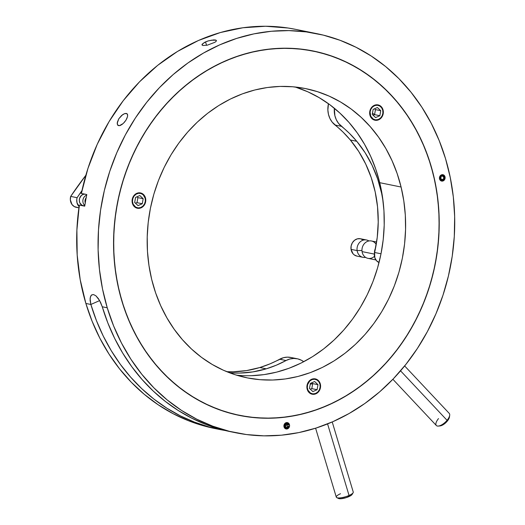 <?xml version="1.0" encoding="UTF-8"?>
<svg xmlns="http://www.w3.org/2000/svg" width="525" height="525" viewBox="0 0 525 525"><rect width="100%" height="100%" fill="white"/><g stroke="black" fill="none" stroke-linecap="round" stroke-linejoin="round"><path stroke-width="0.79" d="M122.358 124.254L120.271 125.475L118.63 125.672L117.547 124.917L117.311 122.299L118.821 118.748L121.59 115.487L124.648 113.597L126.322 113.413L127.378 114.148L127.634 115.999M127.155 117.81L125.941 120.199L123.231 123.5L119.392 125.692L117.547 124.917L117.193 123.329L118.821 118.748L122.627 114.667L124.648 113.597L126.938 113.676L127.621 114.831L127.503 116.694L125.941 120.199L124.208 122.502M127.004 113.722L127.378 114.148M127.457 114.299L126.322 113.413L127.457 114.299M216.11 41.357L216.379 40.471L216.188 41.265L214.935 42.276L207.342 45.163L202.952 45.517L201.981 44.599L204.389 42.446L208.222 40.911L213.603 39.907L215.473 39.998L216.425 40.569M214.935 42.276L207.342 45.163L202.952 45.517L202.033 45.006L202.197 44.12L205.537 41.888L206.568 45.327L205.537 41.888L208.222 40.911M289.446 424.594A3.248 2.828 -78.5 0 1 288.848 427.829A3.248 2.828 -78.5 0 1 286.099 428.964A3.248 2.828 -78.5 0 1 284.051 426.976L284.202 424.502L285.843 422.783L286.945 422.553L288.894 423.537L289.583 425.834L288.612 428.105L286.545 429.017L285.475 428.748L284.051 426.976A3.248 2.828 -78.5 0 1 284.642 423.741A3.248 2.828 -78.5 0 1 287.392 422.605A3.248 2.828 -78.5 0 1 289.446 424.594L288.481 424.403L289.446 424.594M444.977 176.702A3.248 2.828 -78.5 0 1 444.38 179.931A3.248 2.828 -78.5 0 1 441.637 181.073A3.248 2.828 -78.5 0 1 439.583 179.077L439.733 176.61L441.381 174.884L443.546 174.923L444.426 175.645L445.115 177.942L444.143 180.213L443.179 180.895L441.007 180.856L439.583 179.077A3.248 2.828 -78.5 0 1 440.18 175.849A3.248 2.828 -78.5 0 1 442.923 174.707A3.248 2.828 -78.5 0 1 444.977 176.702L444.012 176.505L444.977 176.702M430.828 165.152A185.916 161.818 -78.5 0 1 396.788 350.201A185.916 161.818 -78.5 0 1 239.426 415.439A185.916 161.818 -78.5 0 1 121.951 301.304A185.916 161.818 -78.5 0 1 155.991 116.255A185.916 161.818 -78.5 0 1 313.353 51.017A185.916 161.818 -78.5 0 1 430.828 165.152L435.146 182.346L437.929 200.025L439.163 218.026L438.828 236.171L436.925 254.29L433.479 272.213L428.518 289.748L422.093 306.744L414.264 323.033L405.11 338.461L394.715 352.872L383.178 366.128L370.617 378.105L357.144 388.69L342.897 397.773L328.007 405.274L312.618 411.121L296.887 415.249L280.954 417.631L264.974 418.228L249.113 417.053L233.507 414.1L218.315 409.408L203.68 403.023L189.755 394.997L176.656 385.416L164.522 374.371L153.458 361.961L143.588 348.318L134.991 333.559L127.752 317.842L121.951 301.304L117.633 284.11L114.85 266.431L113.617 248.43L113.951 230.285L115.854 212.166L119.3 194.243L124.261 176.708L130.686 159.712L138.515 143.423L147.669 127.995L158.064 113.584L169.601 100.328L182.162 88.351L195.635 77.766L209.882 68.683L224.772 61.182L240.161 55.335L255.892 51.207L271.825 48.825L287.805 48.228L303.667 49.403L319.272 52.356L334.464 57.048L349.092 63.433L363.024 71.459L376.123 81.04L388.257 92.085L399.322 104.495L409.192 118.138L417.788 132.897L425.027 148.614L430.828 165.152M306.114 31.881A203.628 177.227 101.5 0 0 295.509 29.334A203.628 177.227 101.5 0 0 81.382 193.443L86.796 194.545A203.628 177.227 101.5 0 0 84.728 206.174L79.314 205.078A203.628 177.227 101.5 0 0 85.877 303.457L90.864 304.467L90.083 300.353L90.359 297.019L91.593 294.984L93.568 294.571L95.957 295.864L98.411 298.646L100.61 302.479L102.257 306.777L107.244 307.788A203.628 177.227 -78.5 0 1 144.519 105.118A203.628 177.227 -78.5 0 1 316.87 33.666A203.628 177.227 -78.5 0 1 445.535 158.668A203.628 177.227 -78.5 0 1 408.26 361.338A203.628 177.227 -78.5 0 1 235.909 432.79A203.628 177.227 -78.5 0 1 107.244 307.788L102.257 306.777A203.628 177.227 101.5 0 0 230.921 431.78L235.909 432.79M211.057 40.222L216.064 40.189M214.745 428.498L204.947 426.188L188.711 420.82L173.093 413.667L158.228 404.808L144.263 394.314L131.329 382.279L119.543 368.826L109.016 354.08L99.842 338.166L92.105 321.234L85.877 303.457L80.2 279.648L77.188 255.065L76.893 230.081L79.314 205.078L84.728 206.174A203.628 177.227 -78.5 0 1 86.796 194.545L81.382 193.443L87.951 168.407L97.217 144.349L109.043 121.656L123.224 100.695L139.538 81.815L157.723 65.31L177.483 51.45L198.496 40.464L220.421 32.524L242.904 27.759L265.591 26.25L288.1 28.022L295.824 29.4M85.877 303.457A203.628 177.227 101.5 0 0 214.548 428.459L219.529 429.47A203.628 177.227 -78.5 0 1 90.864 304.467L85.877 303.457M92.085 294.696L90.864 295.811L90.09 298.561L90.864 304.467L99.638 300.595L90.864 304.467L96.436 320.604L103.248 336.053L111.261 350.693L120.402 364.416L130.607 377.114L141.789 388.69L153.877 399.059L166.773 408.142L180.383 415.872L194.591 422.179L209.304 427.028L225.251 430.513A203.628 177.227 -78.5 0 1 219.529 429.47M445.535 158.668L439.182 140.556L431.255 123.342L421.844 107.179L411.029 92.236L398.915 78.645L385.619 66.544L371.28 56.05L356.022 47.263L339.997 40.267L323.354 35.129L306.265 31.9L288.888 30.608L271.392 31.264L253.942 33.869L236.709 38.397L219.857 44.796L203.549 53.012L187.943 62.961L173.191 74.55L159.429 87.668L146.797 102.191L135.411 117.974L125.383 134.866L116.812 152.709L109.771 171.321L104.344 190.536L100.564 210.157L98.483 230.002L98.116 249.88L99.461 269.594L102.513 288.96L107.244 307.788L113.597 325.9L121.524 343.114L130.935 359.277L141.75 374.22L153.864 387.811L167.153 399.912L181.499 410.406L196.757 419.193L212.782 426.188L229.418 431.327L246.514 434.556L263.891 435.848L281.387 435.192L298.837 432.587L316.07 428.059L332.922 421.66L349.23 413.444L364.836 403.495L379.588 391.906L393.35 378.788L405.983 364.265L417.368 348.482L427.396 331.59L435.967 313.747L443.008 295.135L448.435 275.92L452.215 256.298L454.296 236.453L454.663 216.576L453.318 196.862L450.26 177.496L445.535 158.668M91.593 294.984L93.568 294.571L95.957 295.864L99.56 300.464L102.257 306.777L107.828 322.914L114.647 338.363L122.653 353.003L131.795 366.726L141.999 379.424L153.188 391L165.277 401.376L178.172 410.452L191.776 418.182L205.984 424.489L220.697 429.338L231.066 431.806M117.941 125.37L117.547 124.917M370.263 114.863A7.376 6.418 -78.5 0 1 377.967 105.322A7.376 6.418 -78.5 0 1 382.732 110.243L382.909 113.085L382.108 115.848L380.454 118.105L378.197 119.523L375.683 119.877L373.288 119.116L370.716 116.176L370.086 112.022L370.886 109.259L372.547 106.995L374.798 105.584L377.317 105.23L379.706 105.991L381.609 107.75L382.732 110.243A7.376 6.418 -78.5 0 1 375.034 119.785A7.376 6.418 -78.5 0 1 370.263 114.863M132.694 202.893A7.376 6.418 -78.5 0 1 140.398 193.351A7.376 6.418 -78.5 0 1 145.162 198.273L145.34 201.114L144.539 203.877L142.885 206.135L140.628 207.552L138.114 207.907L135.726 207.145L133.147 204.205L132.484 201.488L132.805 198.634L134.052 196.068L136.047 194.198L138.482 193.298L140.982 193.502L143.174 194.788L145.162 198.273A7.376 6.418 -78.5 0 1 137.465 207.815A7.376 6.418 -78.5 0 1 132.694 202.893M307.506 388.861A7.376 6.418 -78.5 0 1 315.203 379.319A7.376 6.418 -78.5 0 1 319.974 384.241L320.152 387.083L319.351 389.845L317.691 392.103L315.44 393.52L312.92 393.875L310.531 393.113L307.952 390.173L307.296 387.457L307.611 384.595L309.783 380.992L312.04 379.582L314.554 379.227L316.949 379.988L318.852 381.747L319.974 384.241A7.376 6.418 -78.5 0 1 312.27 393.783A7.376 6.418 -78.5 0 1 307.506 388.861M251.324 375.69L264.003 374.62L276.596 372.14L288.98 368.281L301.042 363.083L312.657 356.587L323.715 348.869L334.117 339.99L343.75 330.041L352.538 319.121L360.38 307.328L367.211 294.787L372.96 281.603L377.573 267.914L381.006 253.851L383.224 239.551L384.208 225.14L383.952 210.768L382.449 196.573L379.719 182.687L401.087 187.025A147.558 128.428 -78.5 0 1 247.058 377.836A147.558 128.428 -78.5 0 1 151.692 279.431L148.969 265.545L147.466 251.35L147.21 236.978L148.194 222.574L150.412 208.268L153.845 194.204L158.458 180.521L164.207 167.337L171.038 154.79L178.881 143.003L187.661 132.083L197.302 122.135L207.697 113.256L218.761 105.532L230.377 99.041L242.432 93.844L254.822 89.985L267.415 87.504L280.094 86.428L292.74 86.769L305.222 88.522L317.435 91.665L329.247 96.167L340.554 101.994L351.238 109.082L361.207 117.37L370.355 126.774L378.597 137.202L385.855 148.549L392.063 160.716L397.156 173.585L401.087 187.025L403.81 200.911L405.313 215.106L405.569 229.477L404.585 243.882L402.367 258.188L398.934 272.252L394.321 285.935L388.572 299.119L381.741 311.666L373.898 323.452L365.118 334.379L355.477 344.321L345.076 353.2L334.018 360.924L322.402 367.415L310.347 372.612L297.957 376.471L285.364 378.952L272.685 380.028L260.039 379.687L247.557 377.934L235.344 374.798L223.532 370.289L212.225 364.462L201.541 357.374L191.573 349.086L182.424 339.682L174.182 329.254L166.924 317.907L160.716 305.74L155.623 292.871L151.692 279.431A147.558 128.428 -78.5 0 1 305.721 88.62A147.558 128.428 -78.5 0 1 401.087 187.025L379.719 182.687A147.558 128.428 101.5 0 0 294.938 86.973M119.273 291.447L119.273 291.447A185.916 161.818 -78.5 0 1 313.353 51.017A185.916 161.818 -78.5 0 1 433.506 175.009A185.916 161.818 -78.5 0 1 239.426 415.439A185.916 161.818 -78.5 0 1 119.273 291.447L124.222 308.378L130.64 324.588L138.462 339.924L147.604 354.224L157.992 367.362L169.523 379.208L182.077 389.648L195.543 398.58L209.79 405.923L224.674 411.6L240.056 415.564L255.793 417.769L271.72 418.195L287.7 416.837L303.568 413.72L319.174 408.857L334.366 402.301L349 394.124L362.939 384.392L376.044 373.209L388.185 360.675L399.249 346.913L409.133 332.056L417.736 316.247L424.981 299.644L430.795 282.397L435.12 264.672L437.916 246.652L439.156 228.5L438.834 210.394L436.944 192.504L433.506 175.009L428.551 158.077L422.139 141.868L414.317 126.532L405.175 112.232L394.787 99.094L383.257 87.248L370.702 76.808L357.236 67.876L342.989 60.532L328.105 54.856L312.723 50.892L296.986 48.687L281.059 48.261L265.079 49.619L249.211 52.736L233.605 57.599L218.413 64.155L203.779 72.332L189.84 82.064L176.735 93.247L164.594 105.781L153.53 119.543L143.647 134.4L135.043 150.209L127.798 166.812L121.984 184.058L117.659 201.784L114.863 219.804L113.623 237.956L113.945 256.062L115.835 273.952L119.273 291.447M236.48 375.152A147.558 128.428 101.5 0 0 379.719 182.687L375.795 169.247L370.702 156.384L364.494 144.218L357.236 132.864L348.994 122.437L339.839 113.039L329.877 104.751L319.187 97.663L307.886 91.836L296.074 87.327M266.254 368.826A123.946 107.874 -78.5 0 1 229.418 372.724L239.485 373.078L252.938 371.89L266.254 368.826L259.842 367.526L266.254 368.826L276.294 365.21L286.04 360.531A20.659 17.981 -78.5 0 1 297.209 358.752A20.659 17.981 -78.5 0 1 303.719 361.718L301.462 360.275L297.754 358.87L293.816 358.444L289.853 359.002L286.04 360.531A123.946 107.874 -78.5 0 1 266.254 368.826M226.787 371.68A123.946 107.874 101.5 0 0 259.842 367.526L246.533 370.591L233.08 371.779L226.787 371.68M288.671 368.392L289.288 368.169A14.752 12.843 -78.5 0 0 288.678 368.392A14.752 12.843 -78.5 0 1 289.282 368.169L288.678 368.392M291.342 357.571L287.411 357.144L283.441 357.702L269.889 363.91L259.842 367.526A123.946 107.874 101.5 0 0 279.635 359.231L286.04 360.531L279.635 359.231A20.659 17.981 101.5 0 1 290.798 357.453L297.209 358.752M438.244 426.077L439.917 425.946A7.376 3.091 -43.2 0 0 447.267 421.148L447.064 420.315A8.853 3.714 136.8 0 1 438.244 426.077A8.853 3.714 136.8 0 1 438.519 418.583M392.877 379.273L436.341 425.512A8.853 3.714 -43.2 0 0 447.064 420.315L400.555 370.834L447.064 420.315A8.853 3.714 -43.2 0 0 449.242 413.385L404.644 365.938M439.943 425.946L443.008 424.817L446.316 422.205L448.737 418.996L449.459 416.975A7.376 3.091 -43.2 0 1 447.267 421.148L447.064 420.315A8.853 3.714 136.8 0 0 449.689 415.321L449.452 416.981M336.774 497.628L338.52 498.488A7.376 1.903 -16.7 0 0 348.744 496.683L349.046 495.462A8.853 2.284 163.3 0 1 336.774 497.628A8.853 2.284 163.3 0 1 340.502 493.73M315.61 428.21L336.289 497.136A8.853 2.284 -16.7 0 0 349.046 495.462L327.58 423.911L349.046 495.462A8.853 2.284 -16.7 0 0 353.253 492.05L332.227 421.969M338.474 498.468L340.883 498.73L346.126 497.661L350.818 495.593L352.032 494.563L352.203 493.743M353.122 492.726A8.853 2.284 163.3 0 1 349.046 495.462L348.744 496.683A7.376 1.903 -16.7 0 0 352.137 494.406L353.122 492.726M307.243 389.412A7.822 6.805 -78.5 0 1 311.568 379.312A7.822 6.805 -78.5 0 1 320.237 383.683L320.572 386.676L319.869 389.642L318.229 392.142L315.912 393.789L311.935 394.157L309.547 392.949L307.788 390.771L306.941 387.949L307.132 384.91L308.326 382.121L310.341 380.008L312.874 378.892L315.545 378.938L317.933 380.146L320.237 383.683A7.822 6.805 -78.5 0 1 315.912 393.789A7.822 6.805 -78.5 0 1 307.243 389.412M310.223 384.293L312.697 383.604L311.804 388.638L310.308 389.189L311.804 388.638L312.697 383.604L311.725 382.797L312.697 383.604L317.986 384.681L312.697 383.604L310.223 384.293M310.387 383.388L314.632 381.517L317.986 384.681L317.093 389.708L311.804 388.638L317.093 389.708L312.848 391.584L309.494 388.421L310.387 383.388L309.494 388.421L312.848 391.584L317.093 389.708L317.986 384.681L314.632 381.517L310.387 383.388M285.213 425.617L288.73 426.333A2.363 2.054 -78.5 0 1 284.734 425.375A2.363 2.054 -78.5 0 1 288.691 424.869L287.772 423.682L286.361 423.504L284.786 425.158L285.213 427.455L287.201 428.046L288.73 426.333L286.499 427.54L285.574 427.009L285.285 425.296L285.954 424.318L287.004 424.036L288.199 425.086L285.679 424.574L288.199 425.086A1.772 1.542 -78.5 0 0 285.239 425.48A1.772 1.542 -78.5 0 0 288.212 426.261L285.213 425.617M440.777 175.245L442.267 175.547A2.363 2.054 -78.5 0 1 444.294 178.297A2.363 2.054 -78.5 0 1 440.252 178.493A2.363 2.054 -78.5 0 1 441.046 176.085L440.134 175.901L441.046 176.085L440.226 178.316L441.505 180.114L442.936 180.075L444.052 178.992L444.078 176.623L442.267 175.547L443.815 177.562L443.592 178.749L442.214 179.655L440.902 178.782L441.046 176.085L441.341 176.544A1.772 1.542 -78.5 0 0 441.925 179.629L441.925 179.629A1.772 1.542 -78.5 0 0 442.634 176.157A1.772 1.542 -78.5 0 0 442.332 176.131L440.285 175.711L442.332 176.131L442.267 175.547L440.777 175.245M140.3 192.885A7.822 6.805 -78.5 0 1 145.642 201.718A7.822 6.805 -78.5 0 1 137.563 208.281L135.096 207.257L133.219 205.223L132.208 202.479L132.221 199.441L133.252 196.586L135.155 194.335L137.629 193.036L140.3 192.885L142.761 193.902L144.644 195.943L145.655 198.686L145.642 201.718L144.605 204.579L142.708 206.83L140.234 208.13L137.563 208.281A7.822 6.805 -78.5 0 1 132.221 199.441A7.822 6.805 -78.5 0 1 140.3 192.885M136.999 202.67L137.891 197.636L143.174 198.713L142.282 203.739L136.999 202.67L142.282 203.739L138.036 205.616L134.682 202.453L135.581 197.42L139.827 195.549L143.174 198.713L137.891 197.636L136.92 196.829L137.891 197.636L136.999 202.67L135.811 203.103L136.999 202.67M139.827 195.549L135.581 197.42L134.682 202.453L138.036 205.616L142.282 203.739L143.174 198.713L139.827 195.549M381.629 117.39A7.822 6.805 -78.5 0 1 371.956 118.65A7.822 6.805 -78.5 0 1 371.372 107.717L373.498 105.748L377.423 104.797L379.949 105.63L381.951 107.513L383.125 110.171L383.283 113.183L382.417 116.104L380.645 118.486L378.243 119.963L375.572 120.31L373.045 119.477L371.044 117.593L369.659 113.446L370.02 110.421L371.372 107.717A7.822 6.805 -78.5 0 1 381.038 106.457A7.822 6.805 -78.5 0 1 381.629 117.39M374.561 114.64L372.481 113.138L374.561 114.64L379.851 115.71L375.605 117.587L372.251 114.424L373.144 109.39L377.39 107.52L380.743 110.683L375.46 109.607L374.561 114.64L373.373 115.073L374.561 114.64L375.46 109.607L374.489 108.8L375.46 109.607L380.743 110.683L379.851 115.71L374.561 114.64M379.851 115.71L380.743 110.683L377.39 107.52L373.144 109.39L372.251 114.424L375.605 117.587L379.851 115.71M374.476 256.318A8.853 7.704 -78.5 0 1 362.066 251.606L374.371 254.1L362.066 251.606A8.853 7.704 101.5 0 0 367.953 258.339L375.913 259.96M363.195 239.984L360.432 238.75L357.407 238.836L354.578 240.233L352.38 242.727L351.14 245.936L351.054 249.368L357.131 250.602L361.961 250.464L357.131 250.602A8.853 7.704 101.5 0 0 365.584 257.368A8.853 7.704 -78.5 0 1 363.018 257.342A8.853 7.704 -78.5 0 1 357.131 250.602L351.054 249.368A8.853 7.704 101.5 0 0 356.941 256.108L363.018 257.342M366.535 239.991A8.853 7.704 -78.5 0 1 368.911 240.962A8.853 7.704 101.5 0 0 360.478 241.612A8.853 7.704 101.5 0 0 357.131 250.602A8.853 7.704 -78.5 0 1 366.535 239.991L360.458 238.757A8.853 7.704 101.5 0 0 351.054 249.368L353.062 253.818L354.211 254.881L356.967 256.115M376.609 242.032L371.47 240.988A8.853 7.704 101.5 0 0 362.066 251.606A8.853 7.704 -78.5 0 1 366.896 241.644A8.853 7.704 -78.5 0 1 376.215 244.473M374.463 253.253A8.853 7.704 -78.5 0 1 375.546 248.082L374.64 250.701L374.463 253.253M346.257 119.424A14.752 12.843 -78.5 0 1 345.817 118.952L346.264 119.424L345.811 118.952A14.752 12.843 -78.5 0 0 346.257 119.424M85.319 203.155L85.076 200.235L86.31 197.564M86.678 195.116A5.9 5.138 101.5 0 0 82.97 199.828A5.9 5.138 101.5 0 0 84.833 205.492A5.9 5.138 -78.5 0 1 82.97 199.828A5.9 5.138 -78.5 0 1 86.678 195.116M85.24 202.939A5.112 4.449 -78.5 0 1 86.166 197.741M84.748 206.043L83.304 205.754A5.9 5.138 -78.5 0 1 79.557 198.457L81.277 195.556L83.075 194.407L85.083 194.106M79.085 206.627A8.853 7.704 -78.5 0 1 77.103 197.702L70.691 196.402A377.738 328.768 101.5 0 1 85.844 175.304L70.691 196.402L77.103 197.702A377.738 328.768 -78.5 0 1 81.985 190.582L77.103 197.702L76.775 199.408L77.011 202.814L79.439 206.968M82.878 205.643L83.869 205.826L81.953 205.242L79.872 202.912L79.321 200.747L79.557 198.457A5.9 5.138 -78.5 0 1 84.597 194.099M70.691 196.402L70.337 199.835L71.978 204.488L74.281 206.574L78.914 207.841L75.672 207.185A8.853 7.704 101.5 0 1 70.691 196.402M383.106 201.449L381.609 193.266L377.646 178.92L372.12 165.336L365.118 152.729L356.751 141.291A123.946 107.874 -78.5 0 0 341.453 126.322L335.048 125.022L341.453 126.322A20.659 17.981 -78.5 0 1 334.353 108.255L334.884 115.69L336.335 119.805L338.559 123.408L349.44 133.37L356.751 141.291L350.339 139.991A123.946 107.874 101.5 0 0 335.048 125.022A20.659 17.981 101.5 0 1 328.466 103.72L327.863 109.968L328.473 114.391L329.93 118.506L332.154 122.102L343.028 132.07L350.339 139.991L358.706 151.43L365.708 164.036L371.234 177.621L375.198 191.966L377.541 206.857L378.223 222.062L377.245 237.346L374.607 252.486L381.019 253.785L380.901 254.349A8.853 7.704 -78.5 0 1 381.019 253.785L374.607 252.486A123.946 107.874 101.5 0 0 350.339 139.991L356.751 141.291A123.946 107.874 -78.5 0 1 383.106 201.456M379.03 262.546A8.853 7.704 101.5 0 1 374.607 252.486L374.824 257.762L376.484 260.682L379.063 262.559M295.509 29.334L316.87 33.666M285.318 423.084L287.201 423.465M284.379 427.711L286.276 428.098M439.911 179.819L441.781 180.2M440.849 175.192L442.746 175.58M81.408 193.325L80.437 193.128"/></g></svg>
